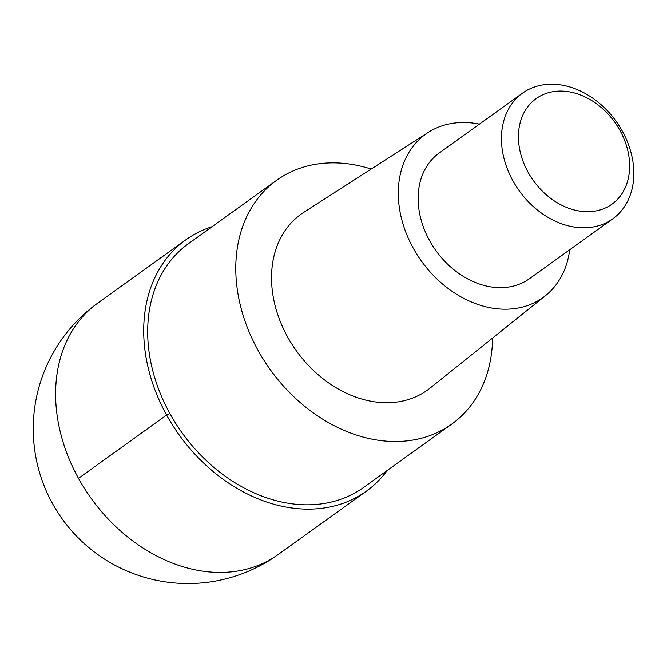 <?xml version="1.0" encoding="UTF-8"?>
<svg xmlns="http://www.w3.org/2000/svg" width="667" height="667" viewBox="0 0 667 667"><rect width="100%" height="100%" fill="white"/><g stroke="black" fill="none" stroke-linecap="round" stroke-linejoin="round"><path stroke-width="1" d="M387.219 470.468A154.727 119.218 -125.7 0 1 366.391 491.154A154.727 119.218 -125.7 0 1 350.517 500.317A154.727 119.218 -125.7 0 1 172.636 425.229A154.727 119.218 -125.7 0 1 185.801 239.853A154.727 119.218 -125.7 0 1 201.676 230.682A154.727 119.218 -125.7 0 1 212.048 226.705M492.596 338.027A150.092 115.641 -125.7 0 1 451.784 424.07A150.092 115.641 -125.7 0 1 436.385 432.958A150.092 115.641 -125.7 0 1 263.84 360.122A150.092 115.641 -125.7 0 1 276.613 180.307A150.092 115.641 -125.7 0 1 292.004 171.419A150.092 115.641 -125.7 0 1 371.177 169.059M276.613 180.307L188.511 243.622A150.092 115.641 54.3 0 0 175.746 423.437A150.092 115.641 54.3 0 0 348.282 496.273A150.092 115.641 54.3 0 0 363.682 487.385L451.784 424.07M428.231 132.425L303.768 212.339A108.312 83.458 54.3 0 0 290.629 342.146A108.312 83.458 54.3 0 0 416.291 396.557A108.312 83.458 54.3 0 0 430.082 388.111L545.514 295.639A100.575 77.497 -125.7 0 1 532.708 303.485A100.575 77.497 -125.7 0 1 416.025 252.96A100.575 77.497 -125.7 0 1 428.231 132.425A100.575 77.497 -125.7 0 1 435.96 128.222A100.575 77.497 -125.7 0 1 479.398 124.129M569.693 249.783A100.575 77.497 -125.7 0 1 545.514 295.639M522.486 93.172L439.186 153.026A77.364 59.613 54.3 0 0 432.608 245.714A77.364 59.613 54.3 0 0 521.544 283.258A77.364 59.613 54.3 0 0 529.481 278.681L612.781 218.818A77.364 59.613 -125.7 0 1 604.844 223.403A77.364 59.613 -125.7 0 1 515.908 185.86A77.364 59.613 -125.7 0 1 522.486 93.172A77.364 59.613 -125.7 0 1 530.423 88.586A77.364 59.613 -125.7 0 1 619.36 126.13A77.364 59.613 -125.7 0 1 612.781 218.818M605.294 208.012A64.991 50.075 -125.7 0 1 528.056 172.194A64.991 50.075 -125.7 0 1 542.78 94.764A64.991 50.075 -125.7 0 1 620.027 130.582A64.991 50.075 -125.7 0 1 605.294 208.012M78.506 478.347L166.608 415.032L169.893 413.548M185.801 239.853L97.699 303.16A154.727 119.218 54.3 0 0 84.534 488.544A154.727 119.218 54.3 0 0 262.414 563.632A154.727 119.218 54.3 0 0 278.289 554.46L366.391 491.154M97.699 303.16A154.727 154.727 0 0 0 251.767 569.785A154.727 154.727 0 0 0 278.289 554.46"/></g></svg>
